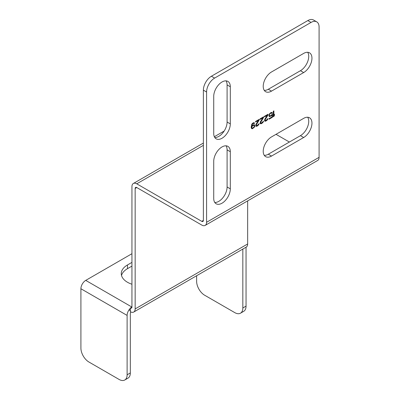 <?xml version="1.0" encoding="UTF-8"?>
<svg xmlns="http://www.w3.org/2000/svg" width="400" height="400" viewBox="0 0 400 400"><rect width="100%" height="100%" fill="white"/><g stroke="black" fill="none" stroke-linecap="round" stroke-linejoin="round"><path stroke-width="0.6" d="M203.375 145.36L136.76 183.82A6.82 3.935 -120 0 0 133.35 183.485A6.82 3.935 -120 0 0 131.94 186.605L131.94 307.065L130.33 307.99L130.33 311.7A6.82 3.935 -120 0 0 133.74 312.04L246.24 247.09A6.82 3.935 -120 0 0 247.65 243.97L247.65 200.88M206.59 222.28L319.09 157.33L319.09 27.06A11.365 6.56 120 0 0 316.735 21.855A11.365 6.56 120 0 0 311.05 22.42L214.625 78.09A11.365 6.56 120 0 0 206.59 92.01L206.59 222.28A6.82 3.935 60 0 1 205.175 225.405A6.82 3.935 60 0 1 201.77 225.065L136.76 187.535A2.275 1.31 -120 0 0 135.625 187.42A2.275 1.31 -120 0 0 135.155 188.46L135.155 308.92L247.65 243.97M133.74 312.04A6.82 3.935 -120 0 0 135.155 308.92M130.33 307.99A2.275 1.31 -120 0 0 131.47 308.105A2.275 1.31 -120 0 0 131.94 307.065L85.735 280.385L131.94 253.71M121.515 275.47A21.195 12.235 180 0 1 127.48 268.675L127.48 264.96A21.195 12.235 180 0 0 121.27 273.615A21.195 12.235 180 0 0 131.94 284.235M131.94 266.1L127.48 268.675M246.045 247.2L246.045 306.135A11.365 6.56 60 0 1 243.69 311.34L240.475 313.195A11.365 6.56 -120 0 0 242.83 307.99L246.045 306.135M196.625 275.735L196.625 281.315A11.365 6.56 -120 0 0 204.66 295.235L234.795 312.63A11.365 6.56 -120 0 0 240.475 313.195M242.83 249.06L242.83 307.99M289.39 142.04L276.015 134.32M136.76 183.82L201.77 221.355L203.375 220.425A2.275 1.31 60 0 1 202.905 221.465A2.275 1.31 60 0 1 201.77 221.355M206.59 92.01L203.375 90.155A11.365 6.56 -60 0 1 211.41 76.235L307.84 20.565A11.365 6.56 -60 0 1 313.52 20L316.735 21.855M203.375 90.155L203.375 220.425M230.31 151.725L230.31 188.84A11.73 6.77 120 0 1 225.19 200.645A11.73 6.77 120 0 1 216.155 203.785A11.73 6.77 120 0 1 213.725 198.415L213.725 161.3A11.73 6.77 120 0 1 218.845 149.5A11.73 6.77 120 0 1 227.88 146.36A11.73 6.77 120 0 1 230.31 151.725L227.095 149.87L227.095 186.985A11.73 6.77 120 0 1 214.77 202.47M227.095 149.87A11.73 6.77 120 0 0 226.05 145.82M303.66 137.51L271.515 156.07A11.73 6.77 120 0 1 265.655 156.65A11.73 6.77 120 0 1 263.855 147.255A11.73 6.77 120 0 1 271.515 136.92L303.66 118.36A11.73 6.77 120 0 1 309.525 117.78A11.73 6.77 120 0 1 311.32 127.18A11.73 6.77 120 0 1 303.66 137.51L300.445 135.655L268.305 154.215A11.73 6.77 120 0 1 264.27 155.335M300.445 135.655A11.73 6.77 120 0 0 307.69 117.24M303.66 72.56L271.515 91.12A11.73 6.77 120 0 1 265.655 91.7A11.73 6.77 120 0 1 263.855 82.3A11.73 6.77 120 0 1 271.515 71.965L303.66 53.41A11.73 6.77 120 0 1 309.525 52.83A11.73 6.77 120 0 1 311.32 62.225A11.73 6.77 120 0 1 303.66 72.56L300.445 70.705A11.73 6.77 120 0 0 307.69 52.29M300.445 70.705L268.305 89.26A11.73 6.77 120 0 1 264.27 90.38M230.31 86.775L230.31 123.89A11.73 6.77 120 0 1 225.19 135.695A11.73 6.77 120 0 1 216.155 138.835A11.73 6.77 120 0 1 213.725 133.465L213.725 96.35A11.73 6.77 120 0 1 218.845 84.55A11.73 6.77 120 0 1 227.88 81.405A11.73 6.77 120 0 1 230.31 86.775L227.095 84.92L227.095 122.035A11.73 6.77 120 0 1 214.77 137.52M227.095 84.92A11.73 6.77 120 0 0 226.05 80.87M319.09 157.33A6.82 3.935 60 0 1 317.675 160.455L205.175 225.405M273.885 115.49L273.885 110.87L273.285 111.215L273.285 116.785L273.885 116.435L274.49 115.26L274.49 114.31L273.725 115.395L273.725 110.96M272.48 117.245L272.48 114.165L270.37 115.86L269.67 115.91L269.365 115.375L269.67 114.25L270.37 113.49L271.375 113.03L271.88 113.45L272.48 113.1L271.98 112.445L270.975 112.55L269.365 113.95L268.865 115.78L269.365 116.555L269.87 116.625L271.98 115.05L271.98 116.945L269.065 118.625L269.065 119.22L272.48 117.245L269.065 119.035M265.05 120L268.06 114.825L268.06 114.23L264.445 116.32L264.445 116.91L267.26 115.29L264.745 119.345L264.545 121L265.35 121.245L266.355 120.785L267.46 119.79L267.96 118.555L266.055 120.365L265.25 120.475L264.885 119.905L265.25 120.475M260.63 122.55L263.64 117.375L263.64 116.785L260.025 118.87L260.025 119.465L262.84 117.84L260.325 121.895L260.125 123.55L260.93 123.8L261.935 123.335L263.04 122.345L263.54 121.105L261.635 122.92L260.83 123.025L260.47 122.455L260.83 123.025M256.21 125.1L259.22 119.925L259.22 119.335L255.605 121.42L255.605 122.015L258.42 120.39L255.91 124.445L255.705 126.105L256.51 126.35L257.515 125.89L258.62 124.895L259.12 123.655L257.215 125.47L256.41 125.58L256.05 125.01L256.41 125.58M253.9 123.355L254.1 123.595L254.6 123.305L254.2 122.71L253.195 122.815L251.79 124.1L251.185 127.17L251.49 128.42L252.29 128.785L254.3 127.27L254.805 125.915L254.3 124.665L252.795 125.06L251.69 126.29L252.09 124.4L253.74 123.265L253.135 123.255L251.93 124.305L251.69 126.29M274.49 115.26L273.285 116.6M274.33 114.625L274.33 115.165M272.32 114.26L272.32 117.155M271.98 115.05L270.21 116.36L269.285 116.475M272.28 112.745L271.8 113.31M271.68 113.09L270.815 113.05L269.51 114.16L269.205 115.28L269.67 115.91M265.25 119.41L264.885 119.905M268.06 114.825L265.09 119.315M267.86 119.085L266.195 120.69L264.795 121.15M267.76 118.67L267.7 118.995M267.26 115.29L264.445 116.725M267.9 114.325L267.9 114.73M260.83 121.96L260.47 122.455M263.64 117.375L260.67 121.87M263.44 121.635L261.775 123.245L260.375 123.7M263.34 121.22L263.28 121.545M262.84 117.84L260.025 119.28M263.48 116.875L263.48 117.285M256.41 124.51L256.05 125.01M259.22 119.925L256.25 124.42M259.02 124.19L257.355 125.795L255.955 126.25M258.92 123.775L258.86 124.095M258.42 120.39L255.605 121.83M259.06 119.43L259.06 119.835M254.6 123.305L253.995 123.47M254.6 124.965L254.44 126.53L253.64 127.82L252.635 128.52L251.705 128.635M251.89 126.885L252.695 125.71L254 125.31L253.235 125.21L251.93 126.32L251.63 127.44L252.09 128.07L251.73 126.79M254 125.31L254.3 125.85L254 126.97L252.695 128.08L252.09 128.07M131.94 262.385L127.48 264.96M80.91 288.74L80.91 348.12A11.365 6.56 -120 0 0 88.95 362.04L119.08 379.435A11.365 6.56 -120 0 0 124.765 380A11.365 6.56 -120 0 0 127.115 374.8L127.115 315.415L80.91 288.74A6.82 3.935 -60 0 1 85.735 280.385M127.115 315.415A6.82 3.935 -60 0 1 129.17 309.665A6.82 3.935 -60 0 1 130.33 308.31M130.815 311.955A2.275 1.31 -60 0 0 130.33 313.56L130.33 372.94A11.365 6.56 60 0 1 127.98 378.145L124.765 380M136.76 187.535L135.155 188.46M214.625 78.09L211.41 76.235M311.05 22.42L307.84 20.565M230.31 123.89L227.095 122.035M271.515 91.12L268.305 89.26M271.515 156.07L268.305 154.215M230.31 188.84L227.095 186.985M130.33 372.94L127.115 374.8M129.17 309.665L130.33 310.91M133.35 183.485L203.375 143.055M214.34 136.725L224.145 131.065"/></g></svg>
